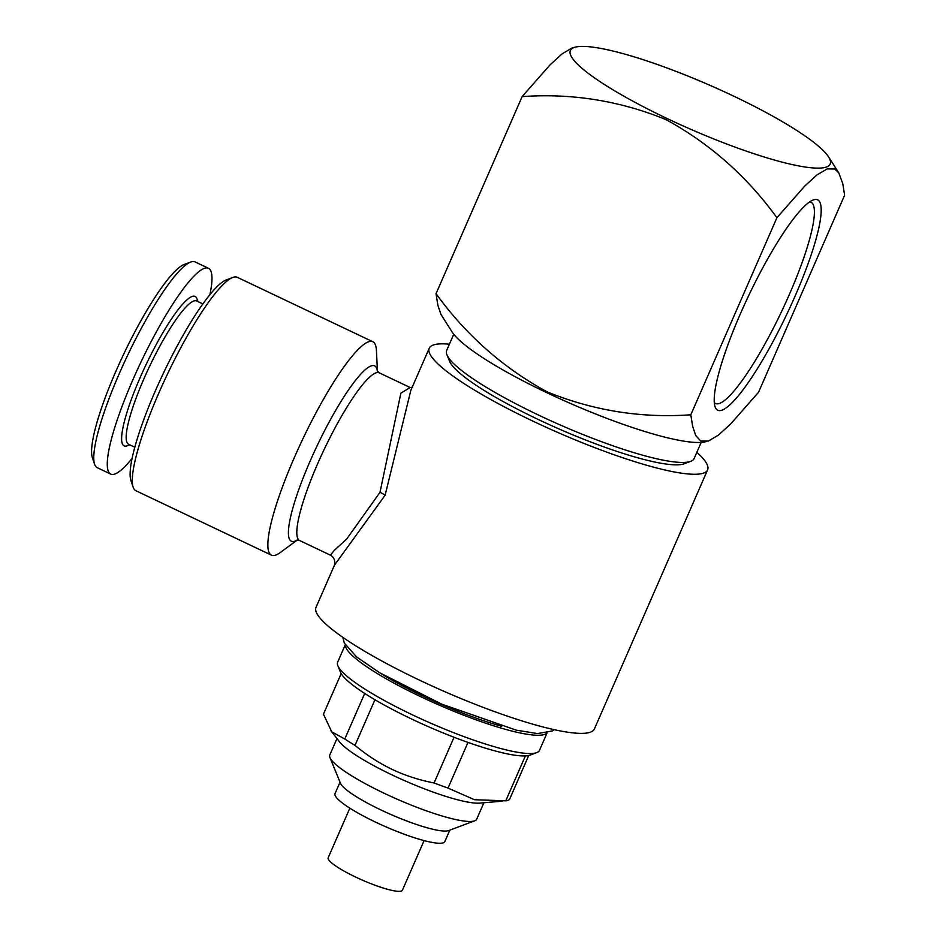 <?xml version="1.0" encoding="UTF-8"?>
<svg xmlns="http://www.w3.org/2000/svg" width="937" height="937" viewBox="0 0 937 937"><rect width="100%" height="100%" fill="white"/><g stroke="black" fill="none" stroke-linecap="round" stroke-linejoin="round"><path stroke-width="1.41" d="M410.137 387.508L379.298 372.856A92.822 16.913 115.4 0 0 324.179 449.42A92.822 16.913 115.4 0 0 299.606 540.52L330.433 555.172L334.146 550.534L346.725 538.974L379.989 492.323L400.872 393.165L410.125 387.508L412.702 387.157M410.828 390.342L385.107 495.228L334.415 565.245L316.015 607.363A151.888 25.709 -156.4 0 0 419.366 680.086A151.888 25.709 -156.4 0 0 594.386 728.974L707.599 469.87A151.888 25.709 23.6 0 0 696.847 452.313M690.815 414.786C641.166 418.324 593.226 410.664 547.009 391.807C503.052 367.784 466.052 335.083 436.033 293.679L522.132 96.605C571.781 93.079 619.72 100.739 665.938 119.585C709.883 143.607 746.883 176.32 776.914 217.712L690.815 414.786L692.666 426.394L695.769 435.588L700.735 440.999L708.313 441.093L718.48 435.084L730.778 423.84L758.525 392.275L844.624 195.212L842.796 183.711L838.814 172.935L834.726 169.011L827.242 168.871L817.005 174.868L804.813 185.994L776.914 217.712M666.804 118.39A141.768 23.999 -156.4 0 1 576.677 46.85A141.768 23.999 -156.4 0 1 709.859 85.279A141.768 23.999 -156.4 0 1 828.554 156.889A141.768 23.999 -156.4 0 1 666.804 118.39M522.132 96.605L550.031 64.887L562.223 53.76L572.46 47.764L576.677 46.85M706.229 441.632L703.98 442.041A141.768 23.999 -156.4 0 1 546.939 392.744A141.768 23.999 -156.4 0 1 452.102 331.991L440.987 314.481L437.884 305.286L436.033 293.679M341.173 673.562L323.441 714.17L331.757 731.832L344.781 739.012A102.953 17.428 23.6 0 0 355.006 745.372C366.718 755.117 379.122 763.14 392.228 769.453C405.522 775.672 419.471 780.17 434.077 782.957A102.953 17.428 23.6 0 0 448.015 788.087L474.462 799.718L505.746 800.83A102.953 17.428 23.6 0 0 509.459 799.601L528.714 755.503M331.019 730.919L339.51 741.823A80.16 13.575 23.6 0 0 392.334 775.051A80.16 13.575 23.6 0 0 479.767 803.103L502.431 801.158M336.969 738.567L329.801 754.964A80.16 13.575 23.6 0 0 329.965 757.576A80.16 13.575 23.6 0 0 384.346 793.346A80.16 13.575 23.6 0 0 474.696 820.812A80.16 13.575 23.6 0 0 476.722 819.149L483.89 802.751M329.965 757.576L340.494 783.309A59.909 10.143 23.6 0 0 381.136 810.048A59.909 10.143 23.6 0 0 448.659 830.569L474.696 820.812M349.841 808.174L328.196 857.718A40.502 6.852 23.6 0 0 355.744 877.114A40.502 6.852 23.6 0 0 402.43 890.15L424.074 840.606M345.238 644.82L337.648 662.19A110.121 18.646 23.6 0 0 337.87 665.774L340.494 672.216A105.061 17.78 23.6 0 0 429.439 727.147A105.061 17.78 23.6 0 0 530.178 755.081L536.69 752.634A110.121 18.646 23.6 0 0 539.466 750.361L547.044 733.003M505.746 800.83L525.376 755.913M340.026 782.161L335.048 793.557A59.909 10.143 23.6 0 0 375.807 822.241A59.909 10.143 23.6 0 0 444.852 841.52L449.819 830.135M345.366 645.054A110.121 18.646 23.6 0 0 439.066 705.057A110.121 18.646 23.6 0 0 546.786 733.062M380.961 673.527A101.255 17.147 23.6 0 0 501.717 726.292M467.973 742.409L448.015 788.087M434.077 782.957L454.047 737.267M337.87 665.774A110.121 18.646 23.6 0 0 431.09 723.352A110.121 18.646 23.6 0 0 536.69 752.634M344.781 739.012L364.692 693.439M374.941 699.74L355.006 745.372M740.242 314.129A116.446 21.211 115.4 0 0 715.036 406.658A116.446 21.211 115.4 0 0 786.881 314.106A116.446 21.211 115.4 0 0 813.293 199.956A116.446 21.211 115.4 0 0 740.242 314.129M714.287 402.652A111.386 20.286 115.4 0 0 715.399 403.46A111.386 20.286 115.4 0 0 781.552 311.576A111.386 20.286 115.4 0 0 811.044 202.263A111.386 20.286 115.4 0 0 809.709 201.9M449.409 344.207A151.888 25.709 23.6 0 0 429.228 348.248A151.888 25.709 23.6 0 0 558.112 432.613A151.888 25.709 23.6 0 0 707.599 469.87M372.867 341.759L237.307 277.329A118.132 21.516 115.4 0 0 232.821 277.457A118.132 21.516 115.4 0 0 167.149 374.777A118.132 21.516 115.4 0 0 133.148 487.158A118.132 21.516 115.4 0 0 135.865 490.719L271.425 555.161A118.132 21.516 -64.6 0 1 294.265 457.724A118.132 21.516 -64.6 0 1 372.867 341.759A118.132 21.516 -64.6 0 1 376.416 350.368L377.459 371.321M297.252 540.063L280.35 552.479A118.132 21.516 -64.6 0 1 271.425 555.161M232.821 277.457L226.344 279.894A113.072 20.602 115.4 0 0 163.483 373.043A113.072 20.602 115.4 0 0 130.934 480.599L133.148 487.158M202.884 303.939L196.653 300.988A79.317 14.453 115.4 0 0 143.888 378.841A79.317 14.453 115.4 0 0 128.556 444.255L134.776 447.218M197.883 301.562L197.016 298.997A82.69 15.062 115.4 0 0 140.093 377.681A82.69 15.062 115.4 0 0 127.245 445.789L129.774 444.841M209.876 294.745A113.916 20.755 115.4 0 0 208.518 268.31L195.025 261.903A113.916 20.755 115.4 0 0 190.703 262.032A113.916 20.755 115.4 0 0 119.233 373.722A113.916 20.755 115.4 0 0 94.59 464.237A113.916 20.755 115.4 0 0 97.214 467.668L110.707 474.087A113.916 20.755 115.4 0 0 132.058 458.451M208.518 268.31A113.916 20.755 115.4 0 0 132.726 380.129A113.916 20.755 115.4 0 0 110.707 474.087M453.742 334.275L446.68 350.426A135.01 22.851 23.6 0 0 446.949 354.83A135.01 22.851 23.6 0 0 561.251 425.433A135.01 22.851 23.6 0 0 690.721 461.332A135.01 22.851 23.6 0 0 694.13 458.533L701.181 442.381M190.703 262.032L184.226 264.457A108.856 19.829 115.4 0 0 115.93 371.193A108.856 19.829 115.4 0 0 92.376 457.678L94.59 464.237M446.949 354.83L449.584 361.26A129.95 21.996 23.6 0 0 559.6 429.216A129.95 21.996 23.6 0 0 684.209 463.768L690.721 461.332M385.107 495.228A8.433 1.3 23.1 0 0 379.989 492.323M377.377 371.193A97.038 17.674 115.4 0 0 316.999 446.012A97.038 17.674 115.4 0 0 297.099 540.075M554.142 729.665L552.42 730.919L537.498 733.577L516.334 730.181L441.55 704.074L379.661 672.754L356.646 656.978L344.277 643.016L342.86 637.359M410.828 390.354L429.228 348.248M828.554 156.889L838.814 172.935M379.298 372.856L377.26 370.947M299.606 540.52L296.842 540.134M330.433 555.172C334.076 557.246 335.411 560.607 334.415 565.245"/></g></svg>
